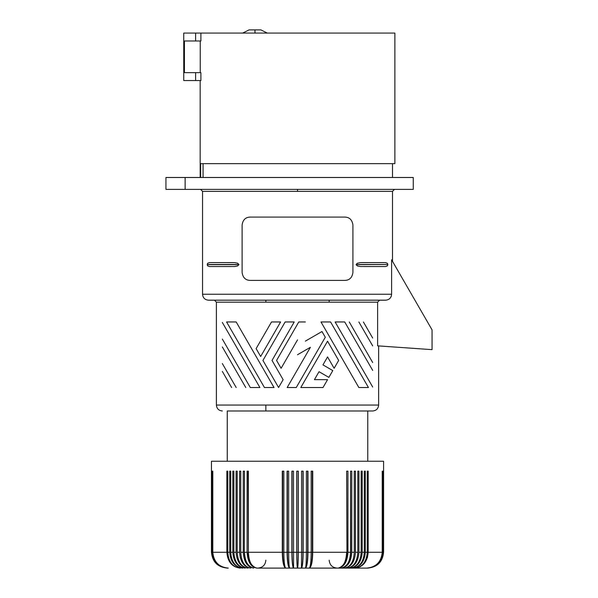 <?xml version="1.0" encoding="UTF-8"?>
<svg xmlns="http://www.w3.org/2000/svg" width="598" height="598" viewBox="0 0 598 598"><rect width="100%" height="100%" fill="white"/><g stroke="black" fill="none" stroke-linecap="round" stroke-linejoin="round"><path stroke-width="0.9" d="M391.264 296.264L391.04 296.795M386.211 300.159L329.177 300.189L329.177 302.169M265.856 302.169L265.856 300.189L208.478 300.189L385.62 300.189C389.253 299.852 391.249 297.871 391.615 294.253L391.615 259.809L432.062 329.864L432.062 349.651L377.615 345.846L377.615 302.169L379.618 300.189L377.615 302.169L216.394 302.169L214.413 300.189M248.379 471.142L248.379 552.268L248.088 471.142L247.086 471.142L247.086 552.268C247.669 561.888 250.936 567.166 256.886 568.1C251.392 566.56 248.454 561.283 248.088 552.268M297.512 339.881L281.105 368.293L276.568 360.43L298.776 321.956L305.384 321.956M305.384 341.114L321.978 331.531L325.282 337.257L296.257 387.534L287.167 387.534L310.392 347.311L297.512 354.741M372.704 338.072L363.397 321.956M372.704 387.041L335.127 321.956L344.717 321.956L372.704 370.424M300.794 387.534L327.555 341.189L338.662 360.43L334.118 368.293L327.555 356.931L322.957 364.892L332.802 370.573L328.87 377.39L319.026 371.702L314.428 379.663L327.555 379.663L323.01 387.534L300.794 387.534M358.852 387.534L320.991 321.956L330.582 321.956L368.45 387.534L358.852 387.534M372.704 362.56L349.262 321.956M358.852 321.956L372.704 345.943M242.115 272.486L242.115 224.998C242.833 219.922 245.472 217.291 250.031 217.081L345.001 217.081C349.561 217.291 352.2 219.922 352.917 224.998L352.917 272.486C352.2 277.554 349.561 280.193 345.001 280.402L250.031 280.402C245.472 280.193 242.833 277.554 242.115 272.486M413.27 189.379L185.141 189.379L185.141 177.509L413.27 177.509L413.27 189.379M166.012 189.379L185.141 189.379M264.451 387.534L226.582 321.956L236.18 321.956L274.041 387.534L264.451 387.534M387.362 265.848L385.538 266.551L360.482 266.536L357.432 265.961L356.124 264.742L357.103 263.329L360.482 262.604L385.538 262.589L387.362 263.292M294.231 321.956L272.023 360.43L283.131 379.663L278.586 387.534L262.933 360.43L285.149 321.956L294.231 321.956M195.613 80.551L183.75 80.551L183.743 33.069L200.891 33.069L200.891 40.978L184.423 40.978L184.423 72.642L200.891 72.642L200.891 80.551L195.613 80.551L195.613 72.642M227.27 461.252L227.27 410.99L372.651 410.99M200.891 33.069L394.867 33.069L394.867 163.658M207.386 265.392L207.237 264.652L238.908 264.652L237.593 265.961L234.551 266.536L209.494 266.551L207.67 265.848M207.386 263.748L207.237 264.495L238.908 264.495L237.593 263.18L234.551 262.604L209.494 262.589L207.67 263.292M222.329 322.449L259.906 387.534L250.315 387.534L222.329 339.059M222.329 371.41L231.635 387.534M236.18 387.534L222.329 363.547M222.329 346.93L245.771 387.534M165.938 189.379L165.938 177.509L185.141 177.509M200.666 177.509L200.666 163.658L394.8 163.658M203.058 177.509L203.058 163.658M200.248 72.642L200.248 40.978M280.604 321.956L260.661 356.49L256.116 348.619L271.514 321.956L280.604 321.956M282.293 552.268C282.495 561.888 283.639 567.166 285.724 568.1C284.588 567.166 283.96 561.888 283.848 552.268L283.848 471.142L282.293 471.142L282.293 552.268L248.379 552.268C248.888 561.888 251.721 567.166 256.886 568.1L367.763 568.1C377.368 567.166 382.645 561.888 383.587 552.268L383.587 461.252L211.445 461.252L211.445 552.268C212.387 561.888 217.665 567.166 227.27 568.1L227.382 568.1C217.762 567.166 212.484 561.888 211.535 552.268L211.535 471.142M247.086 552.268L244.485 552.268C245.038 561.888 248.118 567.166 253.731 568.1C247.849 566.56 244.717 561.283 244.32 552.268L244.485 471.142L244.32 552.268M227.382 568.1C217.814 567.166 212.567 561.888 211.625 552.268L211.625 471.142M211.625 552.268L211.901 471.142M211.901 552.268C212.843 561.888 218.113 567.166 227.718 568.1C218.225 567.166 213.008 561.888 212.081 552.268L212.081 471.142M212.081 552.268L212.537 552.268L212.537 471.142M212.537 552.268C213.471 561.888 218.719 567.166 228.272 568.1C218.875 567.166 213.718 561.888 212.798 552.268L212.798 471.142M226.851 552.268L226.851 471.142L227.763 471.142L227.763 552.268C228.503 561.888 232.652 567.166 240.217 568.1C232.099 567.166 227.644 561.888 226.851 552.268L212.798 552.268M227.763 552.268L229.722 552.268L229.722 471.142L230.708 471.142L230.708 552.268C231.411 561.888 235.373 567.166 242.586 568.1L238.849 567.42M230.708 552.268L232.809 552.268L232.809 471.142L233.863 471.142L233.863 552.268C234.528 561.888 238.288 567.166 245.135 568.1C237.645 567.166 233.541 561.888 232.809 552.268C233.541 561.888 237.645 567.166 245.135 568.1M236.098 552.268L236.098 471.142L237.219 471.142L237.219 552.268C237.847 561.888 241.39 567.166 247.849 568.1C240.71 567.166 236.793 561.888 236.098 552.268L233.863 552.268M237.219 552.268L239.581 552.268L239.581 471.142L240.762 471.142L240.762 552.268L240.762 471.142M248.544 567.794L244.993 565.85L242.115 562.322L240.232 557.613L239.581 552.268C240.246 561.888 243.954 567.166 250.719 568.1C244.672 567.166 241.353 561.888 240.762 552.268L243.251 552.268L243.251 471.142L244.485 471.142M285.724 568.1C283.803 566.56 282.772 561.283 282.645 552.268L287.077 552.268L287.077 471.142L288.647 471.142L288.647 552.268C288.707 561.888 289.036 567.166 289.634 568.1C288.199 566.56 287.429 561.283 287.339 552.268L287.339 471.142M287.339 552.268L291.891 552.268L291.891 471.142L293.469 471.142L293.573 568.1C292.631 566.56 292.123 561.283 292.063 552.268L292.063 471.142M292.063 552.268L296.728 552.268L296.728 471.142L298.305 471.142L298.305 552.268C298.26 561.888 297.998 567.166 297.512 568.1C297.071 566.56 296.832 561.283 296.802 552.268L296.802 471.142M296.728 552.268C296.772 561.888 297.034 567.166 297.512 568.1C297.961 566.56 298.2 561.283 298.23 552.268L296.802 552.268M291.891 552.268C291.988 561.888 292.549 567.166 293.573 568.1M287.077 552.268C287.227 561.888 288.079 567.166 289.634 568.1M298.23 552.268L298.23 471.142M302.969 552.268L301.564 552.268L301.459 568.1C302.401 566.56 302.909 561.283 302.969 552.268L302.969 471.142M298.305 552.268L301.564 552.268L301.564 471.142L303.141 471.142L303.141 552.268C303.044 561.888 302.483 567.166 301.459 568.1M312.388 552.268L311.177 552.268L311.177 471.142L312.739 471.142L312.739 552.268C312.537 561.888 311.394 567.166 309.308 568.1C311.229 566.56 312.261 561.283 312.388 552.268L312.388 471.142M305.399 568.1C306.834 566.56 307.596 561.283 307.693 552.268L306.385 552.268C306.326 561.888 305.997 567.166 305.399 568.1C306.953 567.166 307.806 561.888 307.955 552.268L311.177 552.268C311.072 561.888 310.444 567.166 309.308 568.1M307.955 552.268L307.955 471.142L306.385 471.142L306.385 552.268L303.141 552.268M307.693 552.268L307.693 471.142M357.813 552.268L357.813 471.142L358.935 471.142L358.935 552.268C358.239 561.888 354.322 567.166 347.184 568.1C353.642 567.166 357.185 561.888 357.813 552.268L355.451 552.268C354.786 561.888 351.078 567.166 344.313 568.1C350.361 567.166 353.68 561.888 354.27 552.268L354.27 471.142L355.451 471.142L355.451 552.268C354.786 561.888 351.078 567.166 344.313 568.1M341.301 568.1C347.184 566.56 350.316 561.283 350.712 552.268L350.548 552.268C349.994 561.888 346.915 567.166 341.301 568.1C347.662 567.166 351.161 561.888 351.781 552.268L354.315 552.268L354.27 471.142M312.739 552.268L346.653 552.268C346.145 561.888 343.312 567.166 338.147 568.1C343.641 566.56 346.578 561.283 346.945 552.268L346.653 471.142L347.946 471.142L347.946 552.268C347.363 561.888 344.097 567.166 338.147 568.1C344.097 567.166 347.363 561.888 347.946 552.268L350.548 552.268L350.548 471.142L351.781 471.142L351.781 552.268M346.945 552.268L346.653 471.142M350.712 552.268L350.548 471.142M361.17 552.268C360.504 561.888 356.744 567.166 349.897 568.1C357.38 567.166 361.491 561.888 362.224 552.268L362.224 471.142L361.17 471.142L361.17 552.268L358.935 552.268M367.269 552.268L367.269 471.142L368.181 471.142L368.181 552.268C367.389 561.888 362.934 567.166 354.816 568.1C362.381 567.166 366.529 561.888 367.269 552.268L365.311 552.268C364.548 561.888 360.258 567.166 352.446 568.1C359.66 567.166 363.621 561.888 364.324 552.268L364.324 471.142L365.311 471.142L365.311 552.268M383.49 552.268C382.548 561.888 377.271 567.166 367.65 568.1C377.218 567.166 382.466 561.888 383.408 552.268L383.408 471.142L383.587 552.268M383.131 552.268C382.189 561.888 376.919 567.166 367.314 568.1C376.807 567.166 382.025 561.888 382.952 552.268L382.952 471.142L383.408 552.268M382.496 552.268C381.561 561.888 376.314 567.166 366.761 568.1C376.157 567.166 381.315 561.888 382.234 552.268L382.234 471.142L382.496 552.268L382.952 552.268M229.722 552.268C230.484 561.888 234.775 567.166 242.586 568.1M243.251 552.268C243.872 561.888 247.37 567.166 253.731 568.1M382.234 552.268L368.181 552.268L367.404 557.613L364.72 562.905L360.527 566.583L355.675 568.07M282.645 552.268L282.645 471.142M242.706 33.069L249.037 29.9L260.907 29.9L267.239 33.069M208.478 300.189C204.875 299.83 202.894 297.856 202.543 294.253L391.615 294.253M216.446 405.055L378.586 405.055M356.124 264.495L387.796 264.495L387.646 263.748M356.124 264.652L387.796 264.495M394.471 189.379L392.49 191.36L297.512 191.36L297.512 189.379M195.613 33.069L195.613 40.978M362.224 552.268L364.324 552.268M254.972 29.9L254.972 33.069M297.512 191.36L202.61 191.36M372.704 410.99C376.306 410.639 378.287 408.658 378.639 405.055L378.639 345.921M367.763 461.252L367.763 410.99M392.49 191.36L392.49 261.326M392.49 177.509L392.49 163.658M200.166 177.509L200.166 80.551M387.646 265.392L387.796 264.652M265.856 405.055L265.856 410.99M329.177 560.184C329.648 564.99 332.286 567.629 337.093 568.1M216.394 302.169L216.394 405.055C216.745 408.658 218.726 410.639 222.329 410.99M202.543 294.253L202.543 191.36L200.562 189.379M265.856 560.184C265.385 564.99 262.746 567.629 257.94 568.1"/></g></svg>

